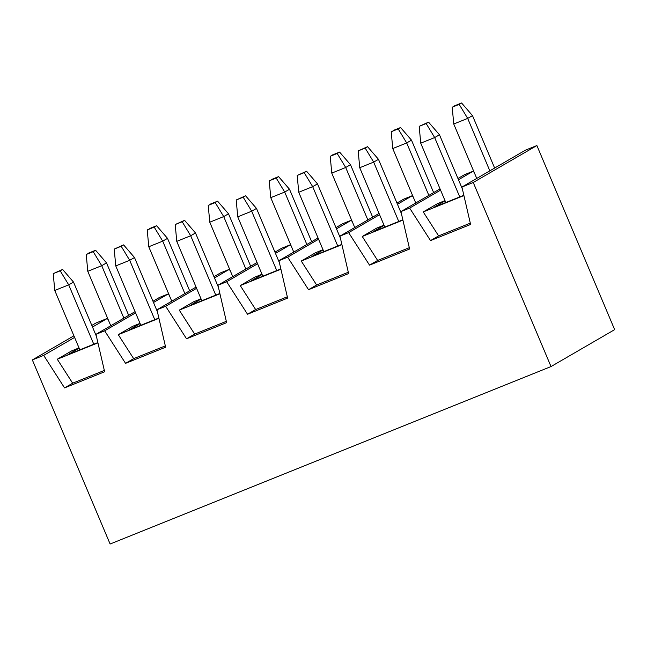 <?xml version="1.0" encoding="UTF-8"?>
<svg xmlns="http://www.w3.org/2000/svg" width="647" height="647" viewBox="0 0 647 647"><rect width="100%" height="100%" fill="white"/><g stroke="black" fill="none" stroke-linecap="round" stroke-linejoin="round"><path stroke-width="0.97" d="M489.836 170.84L467.684 118.393L453.749 124.006L476.742 178.443L453.749 124.006L452.213 107.184L461.586 102.986L454.615 105.785L461.586 102.986L472.488 115.611L494.64 168.05L472.488 115.611L467.684 118.393L489.836 170.84M472.488 115.611L461.586 102.986L459.184 104.377L467.684 118.393L472.488 115.611M467.684 118.393L459.184 104.377L452.213 107.184L453.749 124.006L467.684 118.393M419.191 126.343L428.565 122.146L419.191 126.343L428.565 122.146L439.475 134.77L462.395 189.021L439.475 134.77L434.671 137.56L420.728 143.165L445.807 202.535L420.728 143.165L419.191 126.343L420.728 143.165L434.671 137.56L459.75 196.923L434.671 137.56L426.163 123.537L419.191 126.343M426.163 123.537L434.671 137.56L439.475 134.77L428.565 122.146L426.163 123.537M358.195 150.888L367.569 146.691L358.195 150.888L367.569 146.691L378.479 159.316L401.399 213.575L378.479 159.316L373.675 162.106L359.732 167.719L384.811 227.081L359.732 167.719L358.195 150.888L359.732 167.719L373.675 162.106L398.754 221.468L373.675 162.106L365.167 148.082L358.195 150.888M365.167 148.082L373.675 162.106L378.479 159.316L367.569 146.691L365.167 148.082M428.848 195.386L406.688 142.947L392.753 148.559L415.746 202.988L392.753 148.559L391.217 131.729L400.59 127.532L393.619 130.338L400.59 127.532L411.492 140.156L433.644 192.604L411.492 140.156L406.688 142.947L428.848 195.386M411.492 140.156L400.59 127.532L398.188 128.923L406.688 142.947L411.492 140.156M406.688 142.947L398.188 128.923L391.217 131.729L392.753 148.559L406.688 142.947M297.208 175.442L306.573 171.245L297.208 175.442L306.573 171.245L317.483 183.869L340.403 238.12L317.483 183.869L312.679 186.651L298.736 192.264L323.815 251.626L298.736 192.264L297.208 175.442L298.736 192.264L312.679 186.651L337.758 246.022L312.679 186.651L304.171 172.636L297.208 175.442M304.171 172.636L312.679 186.651L317.483 183.869L306.573 171.245L304.171 172.636M367.852 219.94L345.7 167.492L331.757 173.105L354.75 227.542L331.757 173.105L330.221 156.283L339.594 152.077L332.623 154.884L339.594 152.077L350.496 164.71L372.648 217.149L350.496 164.71L345.7 167.492L367.852 219.94M350.496 164.71L339.594 152.077L337.192 153.476L345.7 167.492L350.496 164.71M345.7 167.492L337.192 153.476L330.221 156.283L331.757 173.105L345.7 167.492M236.212 199.988L245.577 195.79L236.212 199.988L245.577 195.79L256.487 208.415L279.407 262.674L256.487 208.415L251.683 211.205L237.74 216.818L262.819 276.18L237.74 216.818L236.212 199.988L237.74 216.818L251.683 211.205L276.762 270.567L251.683 211.205L243.183 197.181L236.212 199.988M243.183 197.181L251.683 211.205L256.487 208.415L245.577 195.79L243.183 197.181M306.856 244.485L284.704 192.046L270.761 197.659L293.754 252.087L270.761 197.659L269.225 180.828L278.598 176.631L271.627 179.437L278.598 176.631L289.508 189.256L311.66 241.703L289.508 189.256L284.704 192.046L306.856 244.485M289.508 189.256L278.598 176.631L276.196 178.022L284.704 192.046L289.508 189.256M284.704 192.046L276.196 178.022L269.225 180.828L270.761 197.659L284.704 192.046M175.216 224.541L184.589 220.336L175.216 224.541L184.589 220.336L195.491 232.969L218.411 287.219L195.491 232.969L190.687 235.751L176.752 241.363L201.824 300.726L176.752 241.363L175.216 224.541L176.752 241.363L190.687 235.751L215.766 295.121L190.687 235.751L182.187 221.735L175.216 224.541M182.187 221.735L190.687 235.751L195.491 232.969L184.589 220.336L182.187 221.735M245.86 269.039L223.708 216.591L209.765 222.204L232.758 276.641L209.765 222.204L208.229 205.382L217.602 201.177L210.631 203.983L217.602 201.177L228.512 213.809L250.664 266.249L228.512 213.809L223.708 216.591L245.86 269.039M228.512 213.809L217.602 201.177L215.2 202.576L223.708 216.591L228.512 213.809M223.708 216.591L215.2 202.576L208.229 205.382L209.765 222.204L223.708 216.591M114.22 249.087L123.593 244.889L114.22 249.087L123.593 244.889L134.495 257.514L157.415 311.773L134.495 257.514L129.699 260.304L115.756 265.917L140.828 325.279L115.756 265.917L114.22 249.087L115.756 265.917L129.699 260.304L154.77 319.667L129.699 260.304L121.191 246.281L114.22 249.087M121.191 246.281L129.699 260.304L134.495 257.514L123.593 244.889L121.191 246.281M184.864 293.584L162.712 241.145L148.77 246.758L171.762 301.187L148.77 246.758L147.233 229.928L156.606 225.73L149.635 228.537L156.606 225.73L167.516 238.355L189.668 290.794L167.516 238.355L162.712 241.145L184.864 293.584M167.516 238.355L156.606 225.73L154.204 227.121L162.712 241.145L167.516 238.355M162.712 241.145L154.204 227.121L147.233 229.928L148.77 246.758L162.712 241.145M53.224 273.641L62.597 269.435L53.224 273.641L62.597 269.435L73.499 282.068L96.419 336.319L73.499 282.068L68.703 284.85L54.76 290.463L79.832 349.825L54.76 290.463L53.224 273.641L54.76 290.463L68.703 284.85L93.775 344.212L68.703 284.85L60.195 270.834L53.224 273.641M60.195 270.834L68.703 284.85L73.499 282.068L62.597 269.435L60.195 270.834M123.868 318.13L101.716 265.691L87.774 271.303L110.766 325.732L87.774 271.303L86.237 254.481L95.61 250.276L88.639 253.082L95.61 250.276L106.52 262.908L128.672 315.348L106.52 262.908L101.716 265.691L123.868 318.13M106.52 262.908L95.61 250.276L93.208 251.675L101.716 265.691L106.52 262.908M101.716 265.691L93.208 251.675L86.237 254.481L87.774 271.303L101.716 265.691M107.313 318.445L95.982 323.007L91.817 325.425L95.982 323.007L107.313 318.445L92.497 327.042L107.313 318.445L108.421 320.176L107.313 318.445M73.912 335.809L32.35 359.934L43.681 355.373L74.599 337.427L43.681 355.373L64.554 387.893L104.636 371.758L95.958 334.329L135.069 311.636L95.958 334.329L104.677 330.819L135.595 312.881L104.677 330.819L125.55 363.347L165.632 347.213L156.954 309.784L196.065 287.082L156.954 309.784L165.664 306.274L196.591 288.327L165.664 306.274L186.538 338.793L226.628 322.659L217.95 285.23L257.053 262.536L217.95 285.23L226.66 281.728L257.579 263.782L226.66 281.728L247.534 314.248L287.616 298.113L278.946 260.684L318.049 237.991L278.946 260.684L287.656 257.174L318.575 239.228L287.656 257.174L308.53 289.694L348.612 273.568L339.942 236.131L379.045 213.437L339.942 236.131L348.652 232.629L379.571 214.683L348.652 232.629L369.526 265.149L409.608 249.014L400.938 211.585L440.041 188.892L400.938 211.585L409.648 208.075L440.567 190.137L409.648 208.075L400.938 211.585L409.608 249.014L369.526 265.149L377.63 260.442L369.526 265.149L348.652 232.629L339.942 236.131L348.612 273.568L308.53 289.694L316.634 284.995L308.53 289.694L287.656 257.174L278.946 260.684L287.616 298.113L247.534 314.248L255.638 309.541L247.534 314.248L226.66 281.728L217.95 285.23L226.628 322.659L186.538 338.793L194.65 334.095L186.538 338.793L165.664 306.274L156.954 309.784L165.632 347.213L125.55 363.347L133.654 358.64L125.55 363.347L104.677 330.819L95.958 334.329L104.636 371.758L64.554 387.893L72.658 383.194L64.554 387.893L43.681 355.373L32.35 359.934L110.111 544.014L551.018 366.558L473.256 182.478L461.934 187.032L470.604 224.469L430.522 240.595L409.648 208.075L430.522 240.595L438.626 235.896L423.243 211.933L437.655 203.57L444.999 200.619L437.655 203.57L423.243 211.933L438.626 235.896L430.522 240.595L470.604 224.469L461.934 187.032L473.256 182.478L536.889 145.551L525.558 150.112L461.934 187.032L525.558 150.112L536.889 145.551L614.65 329.638L551.018 366.558L110.111 544.014L32.35 359.934L73.912 335.809M79.33 348.628L78.732 348.353L67.927 354.621L97.867 342.57L67.927 354.621L78.732 348.353L79.33 348.628M79.144 348.183L78.732 348.353L79.144 348.183M57.276 359.231L97.94 342.861L57.276 359.231L72.658 383.194L104.329 370.44L72.658 383.194L57.276 359.231L71.68 350.868L57.276 359.231M79.023 347.908L71.68 350.868L79.023 347.908M152.967 301.243L159.591 297.402L152.967 301.243M168.301 293.9L159.591 297.402L168.301 293.9L153.493 302.489L168.301 293.9L169.417 295.622L168.301 293.9M140.326 324.082L139.728 323.799L128.923 330.067L158.863 318.017L128.923 330.067L139.728 323.799L140.326 324.082M140.132 323.637L139.728 323.799L140.132 323.637M118.272 334.677L158.936 318.316L118.272 334.677L133.654 358.64L165.325 345.894L133.654 358.64L118.272 334.677L132.675 326.314L118.272 334.677M140.019 323.363L132.675 326.314L140.019 323.363M213.963 276.698L220.587 272.856L213.963 276.698M229.297 269.346L220.587 272.856L229.297 269.346L214.489 277.943L229.297 269.346L230.405 271.077L229.297 269.346M201.322 299.529L200.724 299.254L189.919 305.521L219.859 293.471L189.919 305.521L200.724 299.254L201.322 299.529M201.128 299.084L200.724 299.254L201.128 299.084M179.268 310.131L219.923 293.762L179.268 310.131L194.65 334.095L226.321 321.341L194.65 334.095L179.268 310.131L193.671 301.769L179.268 310.131M201.015 298.809L193.671 301.769L201.015 298.809M274.959 252.144L281.582 248.302L274.959 252.144M290.293 244.801L281.582 248.302L290.293 244.801L275.485 253.389L290.293 244.801L291.401 246.523L290.293 244.801M262.31 274.983L261.72 274.7L250.915 280.976L280.855 268.917L250.915 280.976L261.72 274.7L262.31 274.983M262.124 274.538L261.72 274.7L262.124 274.538M240.263 285.578L280.919 269.217L240.263 285.578L255.638 309.541L287.317 296.795L255.638 309.541L240.263 285.578L254.667 277.215L240.263 285.578M262.011 274.263L254.667 277.215L262.011 274.263M335.955 227.598L342.578 223.757L335.955 227.598M351.289 220.247L342.578 223.757L351.289 220.247L336.48 228.844L351.289 220.247L352.397 221.978L351.289 220.247M323.306 250.429L322.716 250.154L311.911 256.422L341.851 244.372L311.911 256.422L322.716 250.154L323.306 250.429M323.12 249.985L322.716 250.154L323.12 249.985M301.251 261.032L341.915 244.663L301.251 261.032L316.634 284.995L348.312 272.25L316.634 284.995L301.251 261.032L315.663 252.67L301.251 261.032M323.007 249.718L315.663 252.67L323.007 249.718M396.951 203.053L403.574 199.203L396.951 203.053M412.285 195.701L403.574 199.203L412.285 195.701L397.476 204.29L412.285 195.701L413.393 197.432L412.285 195.701M384.302 225.884L383.711 225.601L372.898 231.877L402.846 219.826L372.898 231.877L383.711 225.601L384.302 225.884M384.116 225.439L383.711 225.601L384.116 225.439M362.247 236.478L402.911 220.117L362.247 236.478L377.63 260.442L409.3 247.696L377.63 260.442L362.247 236.478L376.659 228.124L362.247 236.478M384.003 225.164L376.659 228.124L384.003 225.164M457.947 178.499L464.562 174.658L457.947 178.499M473.281 171.148L464.562 174.658L473.281 171.148L474.388 172.878L473.281 171.148L458.472 179.745L473.281 171.148M536.889 145.551L473.256 182.478L551.018 366.558L614.65 329.638L536.889 145.551M470.296 223.15L438.626 235.896L470.296 223.15M463.907 195.564L423.243 211.933L463.907 195.564M463.842 195.273L433.894 207.323L445.112 200.885L444.699 201.055L445.298 201.33L444.699 201.055L433.894 207.323L463.842 195.273"/></g></svg>
